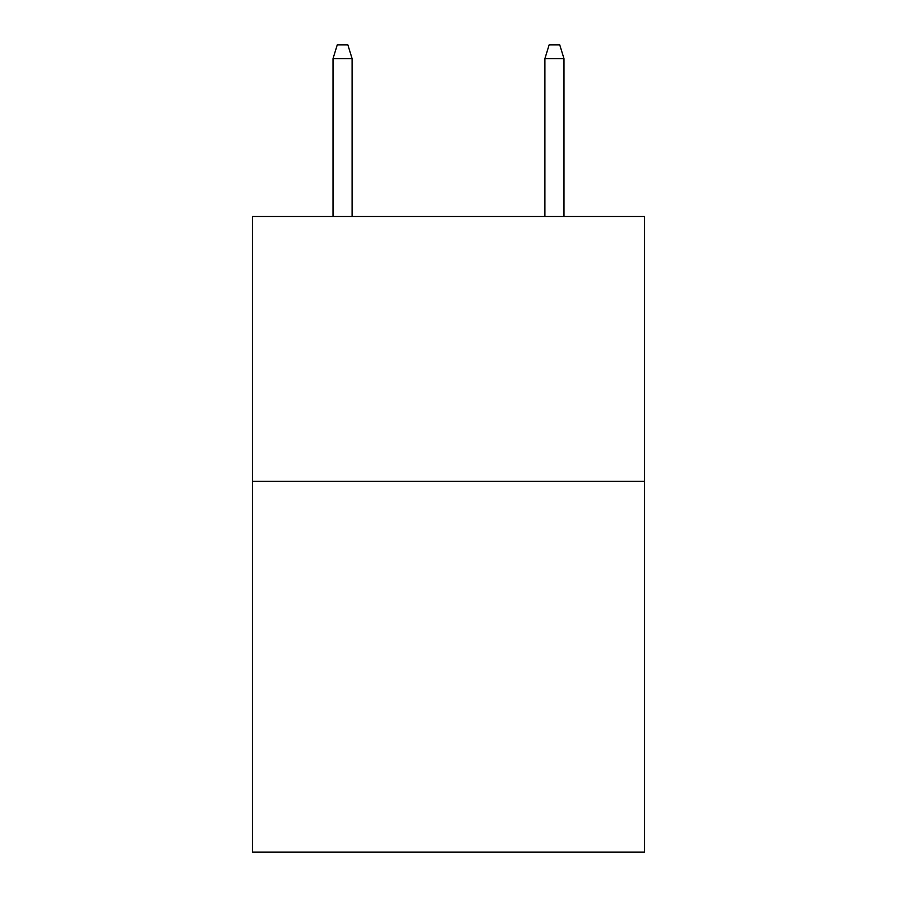 <?xml version="1.0" encoding="UTF-8"?>
<svg xmlns="http://www.w3.org/2000/svg" width="897" height="897" viewBox="0 0 897 897"><rect width="100%" height="100%" fill="white"/><g stroke="black" fill="none" stroke-linecap="round" stroke-linejoin="round"><path stroke-width="1.35" d="M644.495 481.341L644.495 852.15L252.506 852.15L252.506 216.48L644.495 216.48L644.495 481.341L252.506 481.341M352.095 216.48L352.095 58.619L333.022 58.619L333.022 216.48M333.022 58.619L337.261 44.85L347.857 44.85L352.095 58.619M544.905 58.619L549.143 44.85L559.739 44.85L563.978 58.619L544.905 58.619L544.905 216.48M563.978 58.619L563.978 216.48"/></g></svg>
